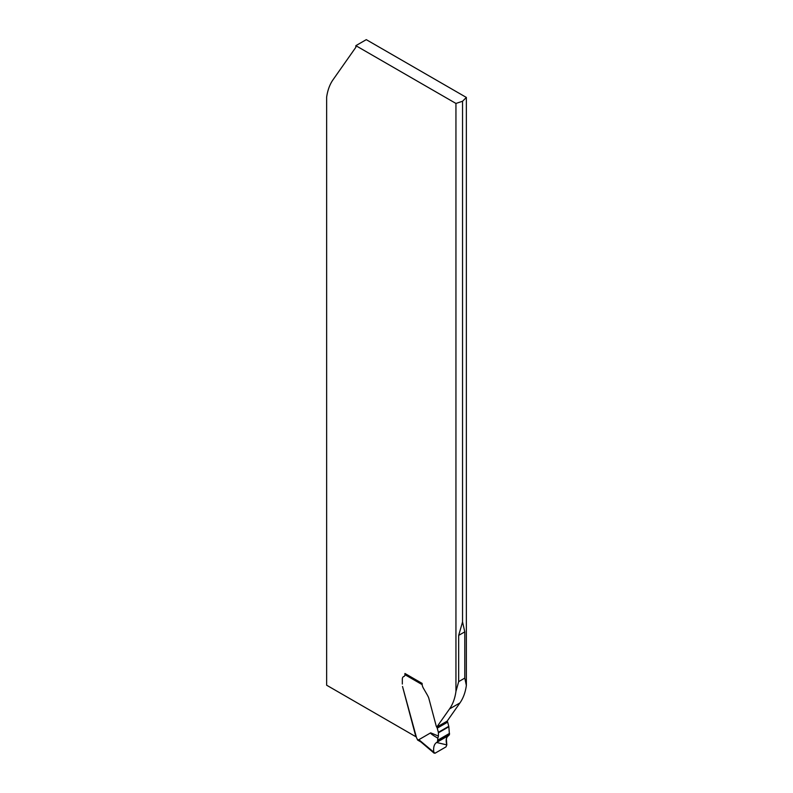 <?xml version="1.0" encoding="UTF-8"?>
<svg xmlns="http://www.w3.org/2000/svg" width="793" height="793" viewBox="0 0 793 793"><rect width="100%" height="100%" fill="white"/><g stroke="black" fill="none" stroke-linecap="round" stroke-linejoin="round"><path stroke-width="1.19" d="M448.967 735.329L437.102 742.179L448.967 735.329L447.272 736.707L446.34 738.917L446.836 744.895L436.556 742.466L448.967 735.329C446.201 736.905 445.497 740.097 446.836 744.895L445.993 746.897L435.03 753.231L433.83 752.398C433.156 747.214 434.207 743.834 436.963 742.258L449.443 734.596L448.848 726.755A1.477 0.852 -120 0 0 448.779 726.309L447.668 722.136A1.477 0.852 -120 0 0 447.341 721.422L436.923 727.439A3.618 2.082 -120 0 1 436.12 725.684L428.864 698.464L436.12 725.684A3.618 2.082 -120 0 0 436.735 727.141L449.542 708.922A73.66 42.525 -120 0 0 455.945 691.456L455.945 103.447L462.547 101.246L466.363 97.44L366.277 39.65L355.859 45.667L355.859 47.273L333.04 79.746A73.66 42.525 -120 0 0 326.637 97.202L326.637 685.211L415.889 736.737L402.517 686.47L416.612 738.015A2.21 1.279 -120 0 1 417.306 739.373L417.534 739.948A1.477 0.852 120 0 0 417.703 740.097L420.934 741.97M455.945 103.447L355.859 45.667M402.329 684.032L402.329 679.185L402.329 684.032M403.895 676.479A5.521 3.192 -120 0 0 403.478 676.657A5.521 3.192 -120 0 0 402.329 679.185A5.521 3.192 60 0 1 403.478 676.657A5.521 3.192 60 0 1 403.895 676.479A3.687 2.131 -120 0 0 404.172 676.36A3.687 2.131 -120 0 0 404.936 674.674L404.936 673.475L422.124 683.397L422.124 684.002A5.888 3.4 -120 0 0 423.343 688.106L427.417 695.154L423.343 688.106A5.888 3.4 -120 0 1 422.154 684.617L404.936 674.674A3.687 2.131 -120 0 1 404.172 676.36A3.687 2.131 -120 0 1 403.895 676.479M427.417 695.154L428.438 697.176A7.365 4.252 60 0 1 428.864 698.464A7.365 4.252 -120 0 0 428.438 697.176L427.417 695.154M436.735 727.141L447.153 721.124L459.96 702.905A73.66 42.525 60 0 0 466.363 685.449L464.787 678.104L464.787 631.852L462.547 621.96L458.671 635.381L458.671 681.633L455.945 691.456M466.363 685.449L466.363 97.44M462.547 621.96L462.547 101.246M417.306 739.373L419.537 740.662L418.863 739.691L430.678 732.841L438.43 736.063L437.855 738.184C432.502 735.071 430.113 733.287 430.678 732.841M436.923 727.439A1.477 0.852 60 0 1 437.25 728.152L438.36 732.326A1.477 0.852 60 0 1 438.43 732.772L438.43 736.063M405.243 673.654A1.477 0.852 120 0 0 404.936 674.674M419.537 740.662L421.152 742.089M437.498 741.495L437.855 738.184M435.03 753.231L418.863 739.691M464.787 631.852L458.671 635.381M464.787 678.104L458.671 681.633M459.96 702.905L449.542 708.922M447.668 722.136L437.25 728.152M448.779 726.309L438.36 732.326M448.848 726.755L438.43 732.772M449.532 733.376L437.736 740.196M449.522 733.862L437.667 740.712M420.28 741.415L434.128 753.172"/></g></svg>

